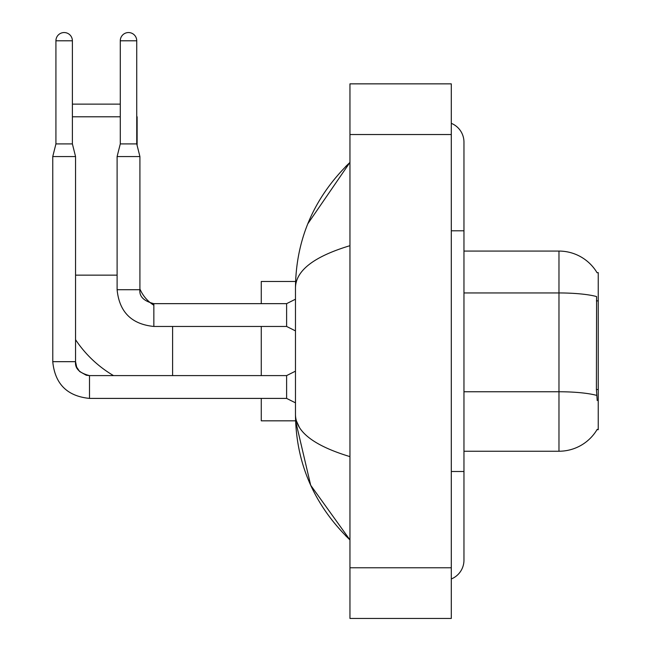 <?xml version="1.0" encoding="UTF-8"?>
<svg xmlns="http://www.w3.org/2000/svg" width="651" height="651" viewBox="0 0 651 651"><rect width="100%" height="100%" fill="white"/><g stroke="black" fill="none" stroke-linecap="round" stroke-linejoin="round"><path stroke-width="0.98" d="M463.96 451.233L558.973 451.233A44.341 44.341 0 0 0 597.219 429.318L597 429.693L598.245 429.693L598.245 272.614L597.089 272.769A44.341 44.341 0 0 0 558.973 251.074A44.341 44.341 0 0 1 597 272.614A44.341 44.341 0 0 0 558.973 251.074L463.96 251.074M597.219 400.56L596.406 389.55L596.593 296.571A44.341 7.698 180 0 0 558.973 292.95L558.973 251.074A44.341 44.341 0 0 1 597.089 272.769M113.51 375.603A116.545 116.545 0 0 1 75.557 339.692M153.848 305.254A35.471 35.471 0 0 1 151.17 303.407M120.28 40.785L136.743 40.785A8.235 8.235 0 0 0 128.507 32.55A8.235 8.235 0 0 0 120.28 40.785L120.28 143.904L117.107 156.574L117.107 289.711C119.312 312 131.559 324.247 153.848 326.452L153.848 303.651L151.13 303.382A35.471 35.471 0 0 1 139.916 288.93M72.391 104.127L120.28 104.127M120.28 116.789L72.391 116.789M137.125 145.425L137.125 116.789M261.271 326.452L261.271 375.603M261.271 398.404L261.271 420.831L295.587 420.831L310.69 485.264L349.953 539.907C314.173 505.176 296.018 463.463 295.473 414.752C295.88 431.8 314.042 445.756 349.953 456.62M295.587 281.476L261.271 281.476L261.271 303.651M72.391 143.904L55.921 143.904L55.921 40.785A8.235 8.235 0 0 1 64.156 32.55A8.235 8.235 0 0 1 72.391 40.785L72.391 143.904L75.557 156.574L75.557 361.671C74.792 368.425 79.438 373.072 89.496 375.603L89.496 375.627M295.473 402.839L286.611 398.404L286.611 375.603L295.473 371.168M286.611 398.404L89.496 398.404C67.208 396.199 54.961 383.96 52.755 361.671C54.961 383.96 67.208 396.199 89.496 398.404C67.208 396.199 54.961 383.96 52.755 361.671C54.961 383.96 67.208 396.199 89.496 398.404C67.208 396.199 54.961 383.96 52.755 361.671C54.961 383.96 67.208 396.199 89.496 398.404C67.208 396.199 54.961 383.96 52.755 361.671C54.961 383.96 67.208 396.199 89.496 398.404C67.208 396.199 54.961 383.96 52.755 361.671C54.961 383.96 67.208 396.199 89.496 398.404L89.496 375.603C79.438 373.072 74.792 368.425 75.557 361.671L52.78 361.671L52.755 156.574L75.557 156.574M295.473 330.887L286.611 326.452L286.611 303.651L295.473 299.216M286.611 326.452L153.848 326.452C131.559 324.247 119.312 312 117.107 289.711C119.312 312 131.559 324.247 153.848 326.452C131.559 324.247 119.312 312 117.107 289.711L139.916 289.711L139.916 156.574L117.107 156.574M120.28 143.904L136.743 143.904L139.916 156.574M136.743 40.785L136.743 143.904M451.298 471.503L463.96 471.503L463.96 142.13A20.271 20.271 0 0 0 451.298 123.34A20.271 20.271 0 0 1 463.96 142.13A20.271 20.271 0 0 0 451.298 123.34M451.298 578.967A20.271 20.271 0 0 0 463.96 560.177A20.271 20.271 0 0 1 451.298 578.967A20.271 20.271 0 0 0 463.96 560.177A20.271 20.271 0 0 1 451.298 578.967M349.953 245.687C314.116 256.486 295.961 270.45 295.473 287.555L295.473 414.752M349.953 618.45L451.298 618.45L451.298 83.857L349.953 83.857L349.953 618.45M295.473 287.555C296.018 238.844 314.173 197.123 349.953 162.4L307.809 223.781M299.281 427.162L296.376 420.831M598.245 300.876L596.406 300.876M598.245 389.55L596.406 389.55M558.973 451.233L558.973 292.95L463.96 292.95M596.723 395.417A44.341 7.698 180 0 0 558.973 391.756L463.96 391.756M75.557 275.145L117.107 275.145M172.596 375.603L172.596 326.452M55.921 40.785L72.391 40.785M139.916 289.711C139.143 296.474 143.79 301.112 153.848 303.651L151.13 303.382L153.848 303.651C143.79 301.112 139.143 296.474 139.916 289.711C139.143 296.474 143.79 301.112 153.848 303.651C143.79 301.112 139.143 296.474 139.916 289.711C139.143 296.474 143.79 301.112 153.848 303.651L286.611 303.651M451.298 230.804L463.96 230.804M349.953 567.778L451.298 567.778M349.953 134.529L451.298 134.529M75.557 361.671L76.663 367.107L79.642 371.518L86.233 375.212L89.496 375.603L286.611 375.603M55.921 143.904L52.755 156.574M117.107 289.711C119.312 312 131.559 324.247 153.848 326.452M463.96 471.503L463.96 560.177M349.953 162.4L345.543 166.656M349.953 539.907L345.543 535.651"/></g></svg>

